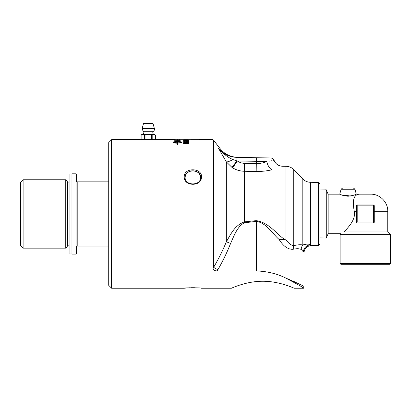 <?xml version="1.0" encoding="UTF-8"?>
<svg xmlns="http://www.w3.org/2000/svg" width="411" height="411" viewBox="0 0 411 411"><rect width="100%" height="100%" fill="white"/><g stroke="black" fill="none" stroke-linecap="round" stroke-linejoin="round"><path stroke-width="0.62" d="M180.188 139.704L180.188 139.817A1776.753 1737.235 -102.9 0 0 174.459 139.761L213.109 139.704L213.586 140.274L213.586 267.376L217.835 269.78C222.757 261.309 227.011 252.518 230.597 243.42L226.348 241.807C222.757 250.535 218.503 259.058 213.586 267.376L213.109 268.316L213.109 139.704M177.542 139.704L177.542 139.755A1785.05 1746.056 78.9 0 1 179.535 139.776L179.535 139.704M175.107 139.704L175.107 139.74A1753.696 1715.185 80.8 0 1 176.894 139.75L176.894 139.704M231.424 288.209C231.136 288.465 245.881 281.181 262.799 281.258C279.716 281.181 294.461 288.465 294.173 288.209C294.461 288.465 279.716 281.181 262.799 281.258C245.881 281.181 231.136 288.465 231.424 288.209L201.488 288.209C202.027 287.664 183.702 287.664 184.231 288.209L111.597 288.209L111.597 139.704L143.043 139.704L144.364 138.928A7.157 6.196 -90 0 0 145.037 138.928L145.037 135.121A7.157 6.196 -90 0 0 144.364 135.121L144.364 138.928M230.597 243.42C234.044 236.068 236.931 226.723 244.453 222.762L256.325 221.39L256.325 270.911C267.402 271.363 277.199 273.741 285.732 278.052C297.338 283.03 303.416 285.856 303.97 286.529C303.467 285.881 297.384 283.056 285.732 278.052C297.184 284.078 303.128 287.464 303.554 288.209L294.173 288.209M256.325 270.911L217.152 270.911C214.599 270.87 213.252 270.006 213.109 268.316L213.586 267.376M154.685 139.704L174.459 139.704M153.981 139.704L142.566 139.704M184.231 176.828C183.707 186.507 201.539 186.897 201.477 177.146C202.495 167.611 183.732 167.251 184.231 176.828M187.139 140.66L187.139 140.988L186.517 140.988L186.517 140.66L187.139 140.66M188.726 142.365L187.329 142.807A74.761 5.924 -91.3 0 0 187.277 142.627L188.223 142.365L186.995 142.093L185.859 142.365L186.347 142.617A75.557 9.52 92.1 0 0 186.27 142.776A2165.616 2042.018 -146.2 0 0 183.696 142.643L183.696 141.985L184.282 141.985L184.282 142.504L185.628 142.581L185.315 142.324L186.938 141.929L188.726 142.365M179.638 143.069L179.638 142.709L181.518 142.314L177.501 141.862L177.501 142.812A7.336 2.101 -0 0 0 177.855 142.807L179.371 142.91L177.855 143.172A7.336 2.214 180 0 1 177.501 143.172L177.501 144.877L177.372 143.172C174.845 143.115 173.457 142.884 173.216 142.478L173.216 142.155C173.457 141.795 174.845 141.605 177.372 141.574L177.372 141.132L176.838 141.081L177.439 140.619L178.035 141.189L177.501 141.143L177.501 141.574C180.028 141.605 181.415 141.795 181.662 142.155L181.662 142.478L179.638 143.069M180.188 140.12L180.188 140.367A1776.753 1725.512 -121 0 0 174.459 140.218L176.797 139.843L180.188 140.12M188.726 143.501L187.313 144.02A75.516 9.212 -92.5 0 0 187.231 143.814L188.217 143.501L187.169 143.182L186.265 143.619L184.899 143.249L184.113 143.506L185.022 143.793A76.662 12.823 93.4 0 0 184.909 143.999L183.609 143.506L184.909 143.059L187.159 142.987L188.726 143.501M184.287 141.245L184.287 141.785L183.696 141.785L183.696 141.091L188.644 141.62L184.287 141.245M188.212 140.505L183.609 140.346L186.173 140.151L188.212 140.505M188.212 140.038L183.609 139.935L188.212 140.038M188.495 139.755L183.609 139.73L188.223 139.73M373.589 204.997L374.267 205.865L373.368 205.865L373.368 222.947A0.899 0.899 0 0 0 374.267 222.048L357.19 222.048L356.291 222.947L356.311 205.675M357.19 222.048L357.19 205.865L356.291 205.865L357.19 204.966L356.291 205.865L356.291 222.947L373.368 222.947M356.81 205.053L357.19 204.966A0.899 0.899 0 0 0 356.291 205.865M359.887 194.177C353.907 194.187 352.037 199.88 354.272 211.259C356.09 220.394 347.002 228.136 344.372 231.938C340 234.26 340 234.26 344.372 231.938L387.753 231.938L387.753 211.259C387.994 202.14 379.795 193.941 370.671 194.177L356.291 194.177C355.885 194.809 353.131 195.502 348.019 196.258C342.908 195.502 340.154 194.809 339.748 194.177L328.153 194.177L328.153 233.736L326.267 238.103L319.974 237.897M154.099 139.704L143.043 139.704M144.071 122.971L143.552 123.367L152.995 123.367A0.539 0.539 0 0 0 152.476 122.971L149.07 122.971M151.51 138.928A7.157 6.196 90 0 0 152.183 138.928L152.183 135.121A7.157 6.196 90 0 0 151.51 135.121L151.51 138.928L148.53 139.699L153.503 139.704M151.51 135.121L148.541 134.356L153.668 134.356L152.183 135.121M152.183 138.928L153.673 139.699M153.93 139.699L155.42 138.928L155.42 135.121L153.935 134.356L154.659 134.356L155.43 135.121M153.668 134.356L153.935 134.356M141.127 138.928L142.617 139.699L141.887 139.699L141.117 138.928L141.127 135.121L142.612 134.356L148.006 134.356L145.037 135.121M141.117 135.121L141.882 134.356L142.612 134.356M144.364 135.121L142.879 134.356M145.037 138.928L148.017 139.699L142.874 139.699M148.869 139.704L148.53 139.699M148.017 139.699L147.672 139.704M148.006 134.356L148.541 134.356M153.452 131.299L143.095 131.299L142.17 128.509L154.372 128.509A2.697 2.697 0 0 1 153.452 131.299A1.798 1.798 0 0 0 153.981 134.356M71.971 253.962L69.094 253.962L69.094 173.951L71.971 173.951M108.72 181.862L76.467 181.862L76.467 174.269L76.014 173.817L76.014 254.096L71.971 254.096L71.971 173.817L76.014 173.817M77.813 181.862L77.813 246.05L108.72 246.05M76.914 181.862L76.914 246.05L77.813 246.05M76.014 254.096L76.467 253.644L76.467 246.05L76.914 246.05M23.103 248.162L20.55 245.608L20.55 182.304L23.103 179.751L23.103 248.162L65.75 248.162L65.75 179.751L23.103 179.751M65.75 179.751L67.471 181.801L67.471 246.112L65.75 248.162M319.974 190.01L326.267 189.81L326.267 238.103M365.281 264.299L389.551 264.299C390.342 263.893 390.645 263.595 390.45 263.4L340.108 263.4C339.918 263.595 340.216 263.893 341.007 264.299L365.281 264.299M348.112 264.299L341.007 264.299M340.108 263.4L340.108 234.63L390.45 234.63L390.45 263.4M348.019 187.889L342.815 187.889L341.079 189.219L354.96 189.219L353.224 187.889L348.019 187.889M341.305 194.855L350.645 196.037L354.734 194.855L356.291 194.177L354.96 189.219M374.267 222.048L374.267 205.865A0.899 0.899 0 0 0 373.368 204.966L373.368 205.865L357.19 205.865L357.19 204.966L373.368 204.966M183.845 139.755L184.118 139.73M184.118 139.94L188.223 139.935M187.889 139.889L188.706 139.961M183.63 139.961L184.441 139.889M184.118 140.351L188.223 140.346M183.609 140.392L188.726 140.392M183.696 141.132L188.644 141.523M183.609 143.552L184.909 143.1L187.159 143.028L188.726 143.542M184.113 143.506L185.022 143.84M187.231 143.855L188.217 143.501M174.459 139.761L175.107 139.766M176.894 139.786L177.542 139.75M175.107 140.146L175.107 140.192A1773.963 1724.916 61.1 0 1 179.535 140.295L178.749 139.946L175.107 140.146A1772.977 1723.914 61.2 0 1 179.535 140.254M174.459 140.079L180.188 140.161M177.372 142.812L173.355 142.36L177.372 142.812L177.372 141.862L173.355 142.314M177.372 141.173L177.372 141.574M177.372 141.62C174.845 141.646 173.457 141.841 173.216 142.201L173.216 142.525M179.371 142.956L177.855 142.684M177.501 142.812L177.501 142.853A7.341 2.101 180 0 0 177.855 142.848L177.855 142.807M179.638 142.751L181.518 142.314M181.662 142.201C181.415 141.841 180.028 141.646 177.501 141.62L177.501 141.574M178.035 141.235L177.439 140.619M177.439 140.66L176.838 141.127M185.315 142.365L186.938 141.975L188.726 142.406M184.282 142.504L185.628 142.581M183.696 142.031L184.282 142.031M185.859 142.365L186.347 142.658M187.277 142.668L188.223 142.365M186.517 140.706L187.139 140.706M303.405 288.111L302.439 287.469M184.231 288.209L189.723 287.772M190.884 287.736L195.097 287.741M197.177 287.834L199.859 288.039M201.482 176.828L201.179 178.795M318.535 182.433L318.535 245.48L319.974 244.016L319.974 183.897L318.535 182.433L310.392 182.289L310.392 244.874C308.825 243.851 306.298 243.893 302.82 244.997C300.718 244.509 297.692 244.72 293.752 245.639A7.193 5.523 -103.6 0 0 293.336 249.205L293.12 249.261M318.535 245.48L311.035 245.608L310.392 244.874A7.193 6.946 144.7 0 0 303.41 251.897L303.4 251.881M200.1 174.958L198.544 172.831L196.509 171.531L194.1 170.868L191.701 170.858L189.476 171.423L187.401 172.641L185.885 174.434L185.145 176.833M185.13 177.28C184.56 168.88 201.174 168.895 200.594 177.28C201.169 186.106 184.56 186.111 185.13 177.28M111.597 139.704L108.72 142.581L108.72 285.332L111.597 288.209M294.43 281.705L295.329 282.126M297.23 283.04L299.896 284.376M279.12 239.485L284.571 239.454C276.028 233.427 268.568 222.423 256.233 220.645L256.325 221.39C266.2 222.716 272.241 233.463 279.12 239.485L279.12 239.485C283.528 246.497 288.27 249.739 293.336 249.205C296.763 248.516 299.388 248.593 301.217 249.436L303.41 251.897C304.155 253.099 304.155 253.099 303.41 251.897L303.41 251.897M244.453 222.762L244.36 221.878L256.264 220.64M301.217 249.436A7.193 6.746 106.2 0 1 302.82 244.997L302.881 244.966M302.82 244.997L302.82 179.001L293.752 169.609L293.752 245.639C291.193 245.377 288.609 243.41 285.994 239.726L286.262 240.106M293.752 169.609C291.61 167.457 289.025 166.363 285.994 166.311L285.994 239.937L284.571 239.454M305.784 244.144L307.058 244.139M287.33 241.478L288.337 242.582M244.514 163.331C241.889 163.249 239.49 162.468 237.322 160.994L266.801 161.472C276.403 160.043 276.403 160.043 266.801 161.472C263.713 162.874 260.22 163.573 256.325 163.568L244.514 163.331L244.36 221.878C234.578 225.459 230.828 234.162 226.348 241.807L226.348 161.898A8.991 2.076 148.3 0 0 232.98 159.54C228.223 157.742 223.353 153.909 218.364 148.047L226.348 161.898L231.974 167.405A21.536 21.362 89.3 0 0 232.667 167.847C236.191 170.01 240.086 171.151 244.36 171.264L256.171 171.49C262.007 171.51 267.248 170.935 271.882 169.764C285.851 165.304 285.851 165.304 271.882 169.764L271.897 169.758M285.994 166.311L282.378 166.25C278.396 165.987 275.632 164.02 274.086 160.341C273.469 158.872 272.365 158.086 270.772 157.978L236.952 157.387L236.89 160.901A25.205 24.275 -168.4 0 0 237.322 160.994L232.667 167.847M266.801 161.472A8.991 5.107 -105.7 0 0 271.882 169.764M269.179 161.169L272.025 160.722M272.991 160.547L273.284 160.495M231.974 167.405L236.89 160.901L232.98 159.54M220.044 151.007L218.39 148.088M236.952 157.387L236.952 157.387C238.303 157.413 238.303 157.413 236.952 157.387C229.323 157.089 223.127 153.976 218.364 148.047C220.481 148.551 220.481 148.551 218.364 148.047M354.272 211.259L356.291 211.259M374.267 211.259L387.753 211.259M217.152 270.911A16.337 11.518 104.9 0 0 217.835 269.78M256.171 171.49L256.387 157.726M143.552 123.367L142.17 128.509M152.995 123.367L154.372 128.509M154.659 139.699L155.43 138.928M143.095 131.299C143.244 132.188 145.001 132.013 142.566 134.356M67.471 246.112L69.094 245.696M67.471 181.801L69.094 182.217M341.079 189.219L339.748 194.177M328.153 194.177L326.267 189.81M328.153 233.736L341.007 233.736L340.108 234.63M387.753 231.938L390.45 234.63M179.535 139.75L180.188 139.75M311.035 245.608C306.734 246.091 304.381 248.491 303.97 252.801L303.97 286.529L303.554 288.209M302.82 179.001C304.911 181.097 307.433 182.196 310.392 182.289M213.586 140.274L219.957 148.428C224.308 154.007 230.309 156.997 237.969 157.408"/></g></svg>
